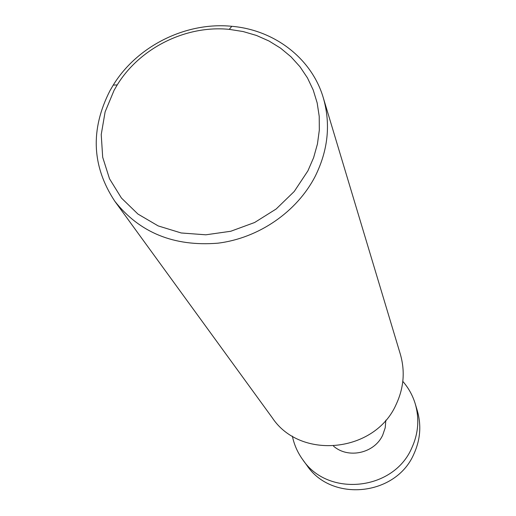 <?xml version="1.0" encoding="UTF-8"?>
<svg xmlns="http://www.w3.org/2000/svg" width="516" height="516" viewBox="0 0 516 516"><rect width="100%" height="100%" fill="white"/><g stroke="black" fill="none" stroke-linecap="round" stroke-linejoin="round"><path stroke-width="0.77" d="M402.815 381.388C408.549 387.961 412.69 395.443 415.245 403.822C419.566 418.889 418.373 433.692 411.658 448.243C393.257 490.864 327.712 497.353 302.711 459.621C297.584 452.513 294.139 444.689 292.372 436.143M302.711 459.621L306.878 465.348C331.446 502.423 395.74 496.076 413.78 454.235C420.359 439.948 421.527 425.41 417.283 410.607L415.245 403.822M385.845 420.153L385.22 427.751L382.743 435.02C374.59 453.267 348.242 459.156 333.504 446.108M323.319 97.872L400.364 354.305C405.234 371.268 403.828 387.987 396.14 404.46C375.061 452.745 300.402 460.33 272.3 417.805L114.816 201.253C91.796 166.339 90.177 129.49 109.96 90.706L113.256 85.082C137.256 45.911 186.089 21.698 231.8 26.303C274.409 29.909 311.78 58.411 323.319 97.872C330.82 123.982 328.137 150.091 315.263 176.195C296.997 211.792 258.677 238.218 217.81 243.191C173.976 246.687 139.643 232.71 114.816 201.253M307.904 170.854L313.625 157.644L317.443 143.983L319.32 130.142L319.217 116.371L317.166 102.91L313.212 90.01L307.452 77.89L299.99 66.758L290.985 56.792L280.594 48.169L269.017 41.016L256.452 35.449L243.133 31.547L229.272 29.367C186.083 24.994 139.888 47.898 117.222 84.927L114.113 90.242L105.116 111.888L101.226 134.586L102.69 157.257L109.515 178.775L121.434 198.041L137.92 214.043L158.193 225.918L181.232 232.98L205.858 234.806L230.768 231.258L254.633 222.499L276.176 208.986L294.249 191.455L307.904 170.854M117.222 84.927L113.256 85.082M229.272 29.367L231.8 26.303"/></g></svg>
